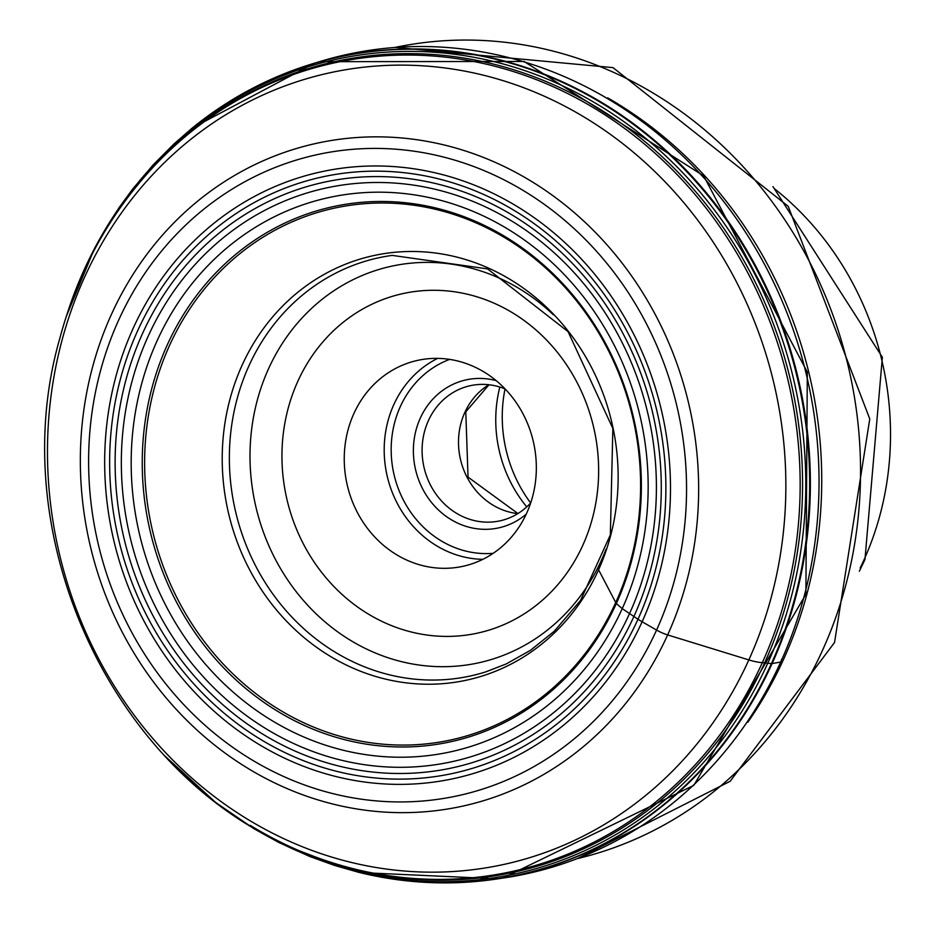 <?xml version="1.0" encoding="UTF-8"?>
<svg xmlns="http://www.w3.org/2000/svg" width="930" height="930" viewBox="0 0 930 930"><rect width="100%" height="100%" fill="white"/><g stroke="black" fill="none" stroke-linecap="round" stroke-linejoin="round"><path stroke-width="1.4" d="M607.662 97.848A415.757 376.801 77.3 0 1 783.746 658.963A415.757 376.801 77.3 0 1 747.86 722.192M530.646 502.967A132.107 119.738 77.3 0 1 505.037 388.88M526.752 506.862A125.527 113.762 77.3 0 1 499.84 387.031M505.095 388.914A69.18 62.705 -102.7 0 0 469.964 385.764A69.18 62.705 -102.7 0 0 428.416 420.616A69.18 62.705 -102.7 0 0 457.607 513.93A69.18 62.705 -102.7 0 0 500.282 520.777A69.18 62.705 -102.7 0 0 530.693 502.921M496.236 380.661A75.772 68.681 -102.7 0 0 420.302 418.116A75.772 68.681 -102.7 0 0 452.271 520.312A75.772 68.681 -102.7 0 0 526.217 514.15M526.706 513.104A105.427 95.546 -102.7 0 0 514.918 400.749A105.427 95.546 -102.7 0 0 417.198 360.48A105.427 95.546 -102.7 0 0 353.877 413.583A105.427 95.546 -102.7 0 0 365.664 525.938A105.427 95.546 -102.7 0 0 463.396 566.207A105.427 95.546 -102.7 0 0 526.706 513.104M598.211 569.067L615.718 602.524A955.424 258.459 24.4 0 0 616.334 603.524L622.24 608.627L637.98 619.229A32.945 8.916 24.4 0 0 642.119 621.752L656.568 630.075A15.81 4.278 24.4 0 0 667.647 634.923L748.824 659.916A32.945 8.916 24.4 0 0 762.333 662.602L771.412 663.625A8.637 2.337 24.4 0 0 772.098 663.567A5352.08 1447.859 -155.6 0 1 780.712 662.032L781.723 659.196M430.753 882.605A418.779 379.545 -102.7 0 0 497.62 878.862A418.779 379.545 -102.7 0 0 497.748 878.838A418.779 379.545 -102.7 0 0 795.813 596.804A418.779 379.545 77.3 0 0 694.966 179.606A418.779 379.545 77.3 0 0 314.573 63.17A418.779 379.545 77.3 0 0 314.445 63.205A418.779 379.545 77.3 0 0 252.402 88.408M66.146 316.758L94.732 247.961L119.145 207.53L132.548 189.209L153.194 164.831L173.864 144.057L191.452 128.712A418.628 379.405 77.3 0 1 192.347 127.968A418.628 379.405 77.3 0 1 640.631 129.863A418.628 379.405 77.3 0 1 795.104 596.886A418.628 379.405 77.3 0 1 359.55 872.514A418.628 379.405 77.3 0 1 358.422 872.235L334.753 865.493L309.76 856.495L278.744 842.441L253.902 828.677L215.609 802.427L164.75 755.823M170.097 761.414A416.966 377.894 -102.7 0 0 791.29 596.897A416.966 377.894 77.3 0 0 542.411 77.097A416.966 377.894 77.3 0 0 68.588 309.423M250.205 825.352A415.059 376.173 -102.7 0 0 788.14 596.642A415.059 376.173 77.3 0 0 586.074 101.045A415.059 376.173 77.3 0 0 113.669 217.376M307.737 853.996A413.955 375.174 -102.7 0 0 785.769 596.607A413.955 375.174 -102.7 0 0 612.3 119.726A413.955 375.174 -102.7 0 0 153.427 166.865C108.647 215.237 77.411 272.513 59.729 338.694C1.488 541.144 117.552 783.734 307.737 853.996M61.566 341.973A405.259 367.28 -102.7 0 0 315.619 851.764A405.259 367.28 -102.7 0 0 771.772 595.316A405.259 367.28 -102.7 0 0 517.708 85.525A405.259 367.28 -102.7 0 0 61.566 341.973M686.852 580.82A339.357 307.563 77.3 0 1 304.877 795.569A339.357 307.563 77.3 0 1 92.14 368.675A339.357 307.563 77.3 0 1 474.102 153.927A339.357 307.563 77.3 0 1 686.852 580.82M675.145 577.751A328.174 297.426 77.3 0 1 305.761 785.42A328.174 297.426 77.3 0 1 100.022 372.593A328.174 297.426 77.3 0 1 469.406 164.936A328.174 297.426 77.3 0 1 675.145 577.751M115.471 378.103A310.539 281.453 -102.7 0 0 310.155 768.75A310.539 281.453 -102.7 0 0 659.696 572.241A310.539 281.453 -102.7 0 0 465.012 181.594A310.539 281.453 -102.7 0 0 115.471 378.103M319.513 61.671L524.113 61.473L703.673 175.933L807.31 372.081L805.892 594.317L693.815 785.35L502.851 878.083A419.384 380.091 -102.7 0 0 804.45 595.177A419.384 380.091 -102.7 0 0 702.324 176.13A419.384 380.091 -102.7 0 0 319.513 61.671L314.445 63.205M236.801 400.005A214.063 194.01 77.3 0 1 392.228 255.39L487.576 268.898L568.067 331.65L612.847 428.451L610.347 534.901L580.553 600.408L554.396 631.121L530.519 650.268L506.222 663.939L485.762 671.879A214.063 194.01 -102.7 0 1 289.474 614.486A214.063 194.01 -102.7 0 1 236.801 400.005M229.768 399.935A217.306 196.951 77.3 0 1 474.358 262.423A217.306 196.951 77.3 0 1 610.592 535.785A217.306 196.951 -102.7 0 1 366.002 673.297A217.306 196.951 -102.7 0 1 229.768 399.935M154.089 388.961A272.199 246.706 77.3 0 1 460.478 216.713A272.199 246.706 77.3 0 1 631.133 559.128A272.199 246.706 77.3 0 1 324.744 731.375A272.199 246.706 77.3 0 1 154.089 388.961M631.842 559.86A273.943 248.275 -102.7 0 0 460.106 215.26A273.943 248.275 -102.7 0 0 151.764 388.601A273.943 248.275 -102.7 0 0 323.5 733.2A273.943 248.275 -102.7 0 0 631.842 559.86M141.046 386.02A283.743 257.157 77.3 0 1 460.42 206.472A283.743 257.157 77.3 0 1 638.306 563.394A283.743 257.157 -102.7 0 1 318.932 742.942A283.743 257.157 -102.7 0 1 141.046 386.02M131.549 383.09A293.671 266.154 77.3 0 1 462.094 197.265A293.671 266.154 77.3 0 1 646.199 566.684A293.671 266.154 -102.7 0 1 315.654 752.51A293.671 266.154 -102.7 0 1 131.549 383.09M125.55 381.335A299.751 271.676 77.3 0 1 462.942 191.661A299.751 271.676 77.3 0 1 650.861 568.73A299.751 271.676 -102.7 0 1 313.468 758.415A299.751 271.676 -102.7 0 1 125.55 381.335M120.249 379.707A305.296 276.687 77.3 0 1 463.872 186.523A305.296 276.687 77.3 0 1 655.266 570.567A305.296 276.687 77.3 0 1 311.643 763.751A305.296 276.687 77.3 0 1 120.249 379.707M395.145 47.395L613.021 67.623L788.233 206.344L869.771 418.93L834.547 642.49L730.143 781.293L577.332 858.646A415.757 376.801 -102.7 0 0 822.55 650.256A415.757 376.801 -102.7 0 0 822.632 650.082A415.757 376.801 -102.7 0 0 777.457 209.122A415.757 376.801 -102.7 0 0 395.169 47.395M860.157 568.009A292.88 265.445 -102.7 0 0 863.749 560.395A292.88 265.445 -102.7 0 0 863.831 560.22A292.88 265.445 -102.7 0 0 775.097 189.197M517.801 513.627A69.18 62.705 77.3 0 1 464.744 412.618A69.18 62.705 77.3 0 1 464.826 412.443A69.18 62.705 77.3 0 1 488.855 384.741M449.632 359.387A100.149 90.768 -102.7 0 0 400.4 406.433A100.149 90.768 77.3 0 0 400.319 406.608A100.149 90.768 77.3 0 0 408.084 508.245A100.149 90.768 77.3 0 0 493.179 553.315M482.821 559.325A105.427 95.546 77.3 0 1 393.82 404.608A105.427 95.546 77.3 0 1 393.913 404.422A105.427 95.546 77.3 0 1 437.704 358.375M582.761 545.375A173.817 157.53 77.3 0 1 371.163 615.73A173.817 157.53 77.3 0 1 297.832 381.3A173.817 157.53 77.3 0 1 509.419 310.957A173.817 157.53 77.3 0 1 582.761 545.375M606.035 549.246A203.031 184.012 77.3 0 1 601.385 560.36A203.031 184.012 77.3 0 1 601.315 560.511A203.031 184.012 77.3 0 1 354.156 642.502A203.031 184.012 77.3 0 1 268.561 368.71A203.031 184.012 77.3 0 1 268.631 368.559A203.031 184.012 77.3 0 1 553.385 314.817M497.748 878.838L359.55 872.514M192.347 127.968L314.573 63.17M497.62 878.862L502.851 878.083M773.004 186.639L882.361 357.225L864.947 559.616L859.367 571.218M489.017 384.753L465.791 411.816L468.034 477.102L517.94 513.546"/></g></svg>
